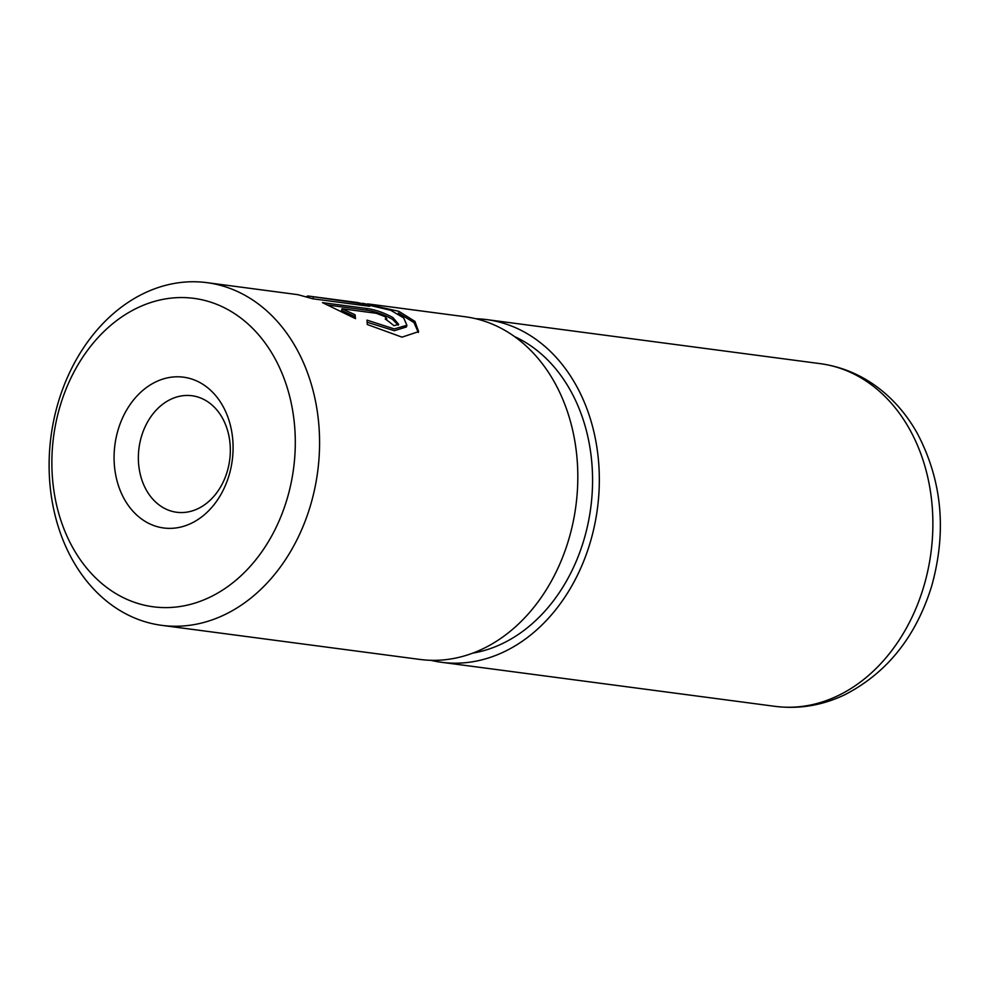 <?xml version="1.0" encoding="UTF-8"?>
<svg xmlns="http://www.w3.org/2000/svg" width="989" height="989" viewBox="0 0 989 989"><rect width="100%" height="100%" fill="white"/><g stroke="black" fill="none" stroke-linecap="round" stroke-linejoin="round"><path stroke-width="1.48" d="M362.716 303.277L398.814 311.325L414.947 321.4L418.631 331.624L401.991 337.15L367.29 324.516L366.993 320.127L394.215 328.917L406.912 325.282L406.405 326.963L394.339 330.709L368.242 322.575M406.912 325.282L403.685 317.926L390.692 310.249L357.61 302.56L307.789 295.971L359.786 303.425A172.828 134.504 97.5 0 1 369.626 306.306L312.932 298.814L297.837 294.66L206.973 282.656A172.828 134.504 97.5 0 1 310.41 505.7A172.828 134.504 97.5 0 1 161.714 625.345A172.828 134.504 97.5 0 1 58.277 402.3A172.828 134.504 97.5 0 1 206.973 282.656M385.228 318.99L386.798 318.656L384.845 316.554L376.253 313.278L342.046 308.753L355.063 314.774L355.508 318.643L322.476 302.634L366.981 308.519C375.338 309.668 384.004 312.697 392.967 317.617L398.703 324.417L393.919 325.69A172.828 134.504 -82.5 0 0 385.228 318.99M398.208 325.146L392.472 319.286C383.522 314.354 374.856 311.312 366.486 310.163L327.965 305.069M229.052 475.326A76.042 59.179 97.5 0 1 152.034 524.875A76.042 59.179 97.5 0 1 118.111 429.832A76.042 59.179 97.5 0 1 195.13 380.283A76.042 59.179 97.5 0 1 229.052 475.326M141.476 436.421A58.759 45.729 -82.5 0 0 176.648 512.253A58.759 45.729 -82.5 0 0 227.21 471.58A58.759 45.729 -82.5 0 0 192.039 395.748A58.759 45.729 -82.5 0 0 141.476 436.421M287.045 499.111A155.545 121.054 -82.5 0 0 217.667 304.711A155.545 121.054 -82.5 0 0 60.119 406.046A155.545 121.054 -82.5 0 0 129.497 600.447A155.545 121.054 -82.5 0 0 287.045 499.111M306.454 296.651L307.789 295.971M161.714 625.345L419.942 659.44A172.828 134.504 -82.5 0 0 568.65 539.809A172.828 134.504 -82.5 0 0 465.201 316.764L367.549 303.87M472.705 653.136A164.186 127.779 -82.5 0 0 583.856 540.068A164.186 127.779 -82.5 0 0 514.515 336.557M430.784 660.306A172.828 134.504 -82.5 0 0 441.465 662.284A172.828 134.504 -82.5 0 0 590.161 542.652A172.828 134.504 -82.5 0 0 486.724 319.608A172.828 134.504 -82.5 0 0 475.894 318.742M354.804 318.285L354.569 316.443L341.551 310.41L342.046 308.753M354.569 316.443L355.063 314.774M418.322 332.465L413.958 322.538L398.32 312.957M359.341 304.946L359.786 303.425M312.944 298.814L313.389 297.293M366.486 310.163L366.981 308.519M923.714 586.7A172.828 134.504 -82.5 0 0 820.264 363.655C844.433 367.03 866.043 376.92 885.056 393.338C897.901 404.526 908.668 417.902 917.359 433.466C942.146 480.654 946.906 531.575 931.626 586.242C915.925 636.854 886.935 673.039 844.68 694.797C822.218 705.491 799.001 709.336 775.005 706.344A172.828 134.504 -82.5 0 0 923.714 586.7M386.439 319.855L386.798 318.656M820.264 363.655L486.724 319.608M775.005 706.344L441.465 662.284"/></g></svg>

